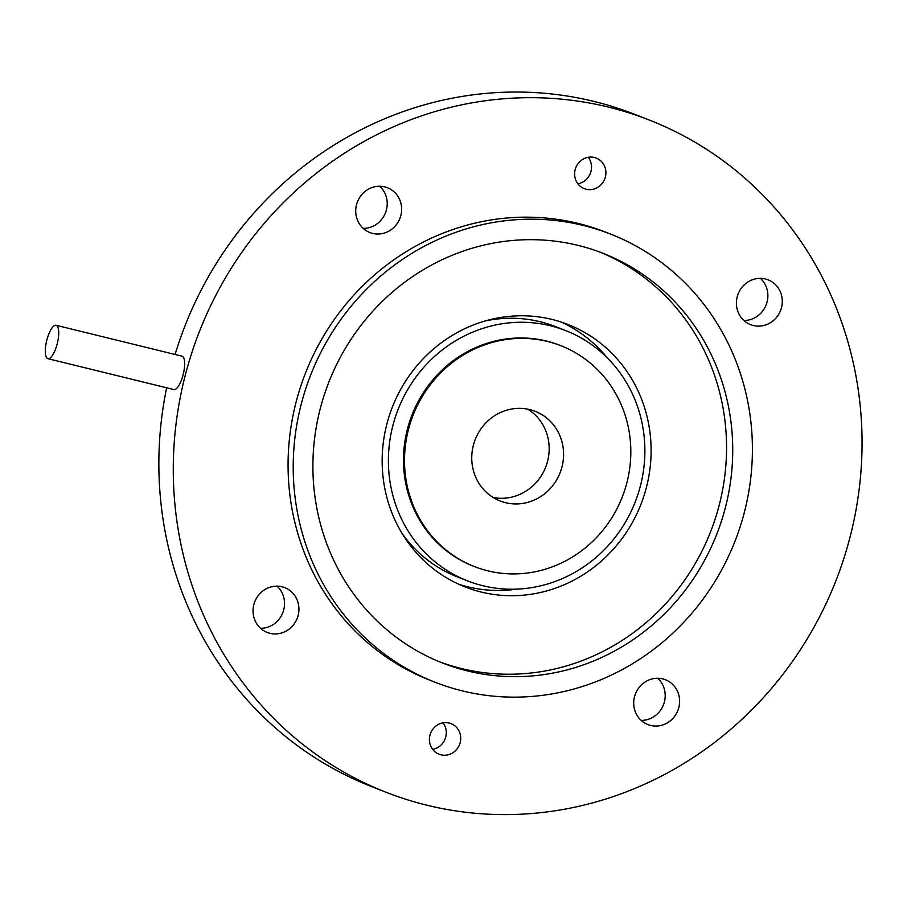 <?xml version="1.0" encoding="UTF-8"?>
<svg xmlns="http://www.w3.org/2000/svg" width="907" height="907" viewBox="0 0 907 907"><rect width="100%" height="100%" fill="white"/><g stroke="black" fill="none" stroke-linecap="round" stroke-linejoin="round"><path stroke-width="1.36" d="M527.761 409.159A48.128 45.565 -68.6 0 1 545.685 467.128A48.128 45.565 -68.6 0 1 493.159 497.478M505.709 502.727A48.128 45.565 -68.6 0 1 500.108 500.959A48.128 45.565 -68.6 0 1 475.234 439.521A48.128 45.565 -68.6 0 1 535.221 411.336A48.128 45.565 -68.6 0 1 561.138 469.849A48.128 45.565 -68.6 0 1 505.709 502.727M408.411 429.714A118.602 112.298 -68.6 0 1 560.934 345.726A118.602 112.298 -68.6 0 1 622.225 497.115A118.602 112.298 -68.6 0 1 474.395 566.569A118.602 112.298 -68.6 0 1 408.411 429.714M385.974 792.23A360.963 341.78 111.4 0 0 427.979 805.461A360.963 341.78 111.4 0 0 843.703 558.939A360.963 341.78 111.4 0 0 649.355 120.064A360.963 341.78 111.4 0 0 199.438 331.463A360.963 341.78 111.4 0 0 385.974 792.23L371.564 786.584A360.963 341.78 -68.6 0 1 166.639 387.788M175.096 354.467A360.963 341.78 -68.6 0 1 634.934 114.418L649.355 120.064M588.258 157.296A16.405 15.532 -68.6 0 1 590.321 173.384A16.405 15.532 -68.6 0 1 577.872 183.792M760.395 278.347A24.07 22.788 -68.6 0 1 766.143 304.911A24.07 22.788 -68.6 0 1 743.876 320.5M657.711 678.266A24.07 22.788 -68.6 0 1 663.459 704.83A24.07 22.788 -68.6 0 1 641.192 720.407M277.043 586.149A24.07 22.788 -68.6 0 1 283.744 609.765A24.07 22.788 -68.6 0 1 260.524 628.302M379.716 186.241A24.07 22.788 -68.6 0 1 385.475 212.805A24.07 22.788 -68.6 0 1 363.208 228.383M443.047 722.856A16.405 15.532 -68.6 0 1 445.756 736.938A16.405 15.532 -68.6 0 1 432.662 749.352M561.286 322.076A140.948 133.454 -68.6 0 1 607.441 358.05M516.899 589.131A140.948 133.454 -68.6 0 1 458.602 584.165M386.801 424.329A140.948 133.454 -68.6 0 1 568.054 324.513A140.948 133.454 -68.6 0 1 640.898 504.428A140.948 133.454 -68.6 0 1 465.212 586.976A140.948 133.454 -68.6 0 1 386.801 424.329M439.464 661.781A220.016 208.327 111.4 0 0 710.6 531.74A220.016 208.327 111.4 0 0 599.981 252.135M320.137 409.125A220.016 208.327 -68.6 0 1 603.076 253.314A220.016 208.327 -68.6 0 1 716.779 534.166A220.016 208.327 -68.6 0 1 442.548 663.017A220.016 208.327 -68.6 0 1 320.137 409.125M301.135 404.522A240.638 227.85 -68.6 0 1 610.604 234.108A240.638 227.85 -68.6 0 1 734.965 541.286A240.638 227.85 -68.6 0 1 435.02 682.223A240.638 227.85 -68.6 0 1 301.135 404.522M610.604 234.108L605.457 232.09A240.638 227.85 111.4 0 0 295.988 402.515A240.638 227.85 111.4 0 0 429.873 680.205L435.02 682.223M737.176 296.884A24.07 22.788 -68.6 0 1 768.116 279.844A24.07 22.788 -68.6 0 1 780.553 310.557A24.07 22.788 -68.6 0 1 750.565 324.649A24.07 22.788 -68.6 0 1 737.176 296.884M662.643 678.867A24.07 22.788 -68.6 0 1 665.443 679.751A24.07 22.788 -68.6 0 1 677.869 710.476A24.07 22.788 -68.6 0 1 647.881 724.568A24.07 22.788 -68.6 0 1 634.923 695.306A24.07 22.788 -68.6 0 1 662.643 678.867M298.154 615.411A24.07 22.788 -68.6 0 1 267.214 632.451A24.07 22.788 -68.6 0 1 254.776 601.738A24.07 22.788 -68.6 0 1 284.764 587.645A24.07 22.788 -68.6 0 1 298.154 615.411M372.686 233.428A24.07 22.788 -68.6 0 1 369.886 232.543A24.07 22.788 -68.6 0 1 357.46 201.819A24.07 22.788 -68.6 0 1 387.448 187.726A24.07 22.788 -68.6 0 1 400.406 216.988A24.07 22.788 -68.6 0 1 372.686 233.428M460.178 742.584A16.405 15.532 111.4 0 0 451.04 723.65A16.405 15.532 111.4 0 0 430.587 733.264A16.405 15.532 111.4 0 0 439.067 754.205A16.405 15.532 111.4 0 0 460.178 742.584M575.151 169.711A16.405 15.532 111.4 0 0 584.289 188.645A16.405 15.532 111.4 0 0 604.731 179.03A16.405 15.532 111.4 0 0 596.262 158.09A16.405 15.532 111.4 0 0 575.151 169.711M467.593 580.899A134.417 127.275 111.4 0 0 483.238 585.82A134.417 127.275 111.4 0 0 638.052 494.02A134.417 127.275 111.4 0 0 565.673 330.59A134.417 127.275 111.4 0 0 398.139 409.318A134.417 127.275 111.4 0 0 467.593 580.899L457.298 576.863A134.417 127.275 -68.6 0 1 401.994 533.293M485.188 320.965A134.417 127.275 -68.6 0 1 555.379 326.565L565.673 330.59M560.934 345.726L559.902 345.318A118.602 112.298 111.4 0 0 546.105 340.964A118.602 112.298 111.4 0 0 409.51 421.97A118.602 112.298 111.4 0 0 473.363 566.172L474.395 566.569M58.422 337.427A17.188 5.487 -76.2 0 0 56.109 325.284A17.188 5.487 -76.2 0 0 46.688 340.681A17.188 5.487 -76.2 0 0 47.912 358.673A17.188 5.487 -76.2 0 0 58.422 337.427M56.109 325.284L182.046 356.179A17.188 5.487 103.8 0 1 184.359 368.31A17.188 5.487 103.8 0 1 173.849 389.557L47.912 358.673"/></g></svg>
